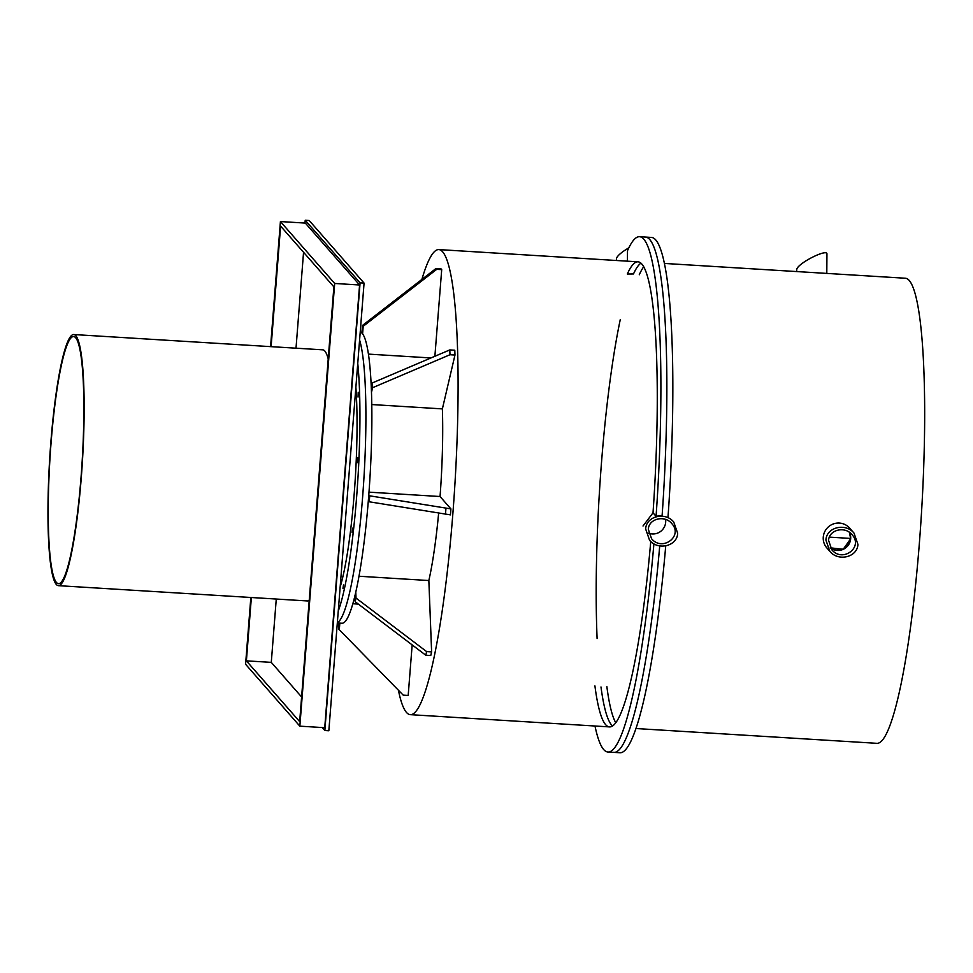 <?xml version="1.0" encoding="UTF-8"?>
<svg xmlns="http://www.w3.org/2000/svg" width="973" height="973" viewBox="0 0 973 973"><rect width="100%" height="100%" fill="white"/><g stroke="black" fill="none" stroke-linecap="round" stroke-linejoin="round"><path stroke-width="1.46" d="M643.019 526.004L653.017 512.832L656.07 516.31A258.137 33.69 -86.5 0 0 639.589 236.707A258.137 33.69 -86.5 0 0 627.5 250.693L627.427 261.165M849.234 532.195A12.576 12.369 -41.2 0 1 850.366 538.422L829.361 537.132L850.366 538.422A12.576 12.369 -41.2 0 1 830.285 547.641M850.67 538.762L843.19 549.295L830.395 547.835A12.576 12.369 -41.2 0 0 850.67 538.762L849.429 532.34A12.576 12.369 -41.2 0 1 850.67 538.762M371.808 404.549L442.374 408.891A125.797 16.419 93.5 0 1 440.051 496.522L450.913 508.903L450.438 514.875L369.241 501.788L369.716 495.829L450.913 508.903M371.321 387.473L372.379 382.912L449.806 349.915L454.792 350.219L454.975 355.036L449.988 354.731L372.574 387.716L372.379 382.912M449.806 349.915L449.988 354.731M372.574 387.716L371.504 392.277M454.975 355.036L442.374 408.891M368.463 354.111L430.954 357.955M361.871 332.961L362.455 325.469L435.989 268.499L440.976 268.803L441.706 269.643L436.719 269.339L363.184 326.296L362.455 325.469M435.989 268.499L436.719 269.339M363.184 326.296L362.601 333.788M441.706 269.643L434.882 356.276M339.832 623.121L339.309 629.726L403.211 695.136L408.186 695.44L412.163 644.904M339.042 623.073L338.58 628.886L339.309 629.726M355.777 592.022L356.021 598.054L426.624 651.594L431.611 651.898L430.759 655.522L425.785 655.218L355.169 601.691L356.021 598.054M438.616 513.416A125.797 16.419 93.5 0 1 428.85 580.528L431.611 651.898M428.862 580.54L358.964 576.235M426.624 651.594L425.785 655.218M355.169 601.691L354.938 595.646M398.419 690.222A232.973 30.406 -86.5 0 0 410.29 714.656A232.973 30.406 -86.5 0 0 452.81 514.328A232.973 30.406 -86.5 0 0 438.872 249.587A232.973 30.406 -86.5 0 0 421.881 279.433M368.791 494.771L369.716 495.829M440.051 496.522L368.986 492.156M445.926 508.599L445.464 514.571M369.241 501.788L368.329 500.742M664.474 263.44L905.449 278.242A232.973 30.406 93.5 0 1 919.388 542.983A232.973 30.406 93.5 0 1 876.868 743.323L635.904 728.522M597.106 638.556A232.973 30.406 93.5 0 1 620.3 319.436A232.973 30.406 -86.5 0 0 597.106 638.556M594.99 726.004A258.137 33.69 -86.5 0 0 607.93 752.007L613.902 752.372A258.137 33.69 -86.5 0 0 659.718 545.95A258.137 33.69 -86.5 0 1 613.902 752.372L619.886 752.749A258.137 33.69 93.5 0 0 665.727 545.95M612.528 725.955A232.973 30.406 93.5 0 1 600.986 686.962A232.973 30.406 -86.5 0 0 612.528 725.955M606.86 686.61A232.973 30.406 -86.5 0 0 615.727 722.72M656.07 516.31L662.126 515.422A258.137 33.69 -86.5 0 0 645.561 237.071L651.533 237.436A258.137 33.69 93.5 0 1 668.013 517.04M643.737 266.736A232.973 30.406 -86.5 0 0 639.285 274.739M633.484 273.972A232.973 30.406 93.5 0 1 640.964 263.136A232.973 30.406 -86.5 0 0 633.484 273.972L627.33 274.009A232.973 30.406 93.5 0 1 638.045 261.822A232.973 30.406 93.5 0 1 653.017 512.832M607.93 752.007A258.137 33.69 -86.5 0 0 653.905 543.81M650.755 541.475A232.973 30.406 93.5 0 1 609.475 726.904A232.973 30.406 93.5 0 1 594.917 685.88M662.126 515.422A258.137 33.69 -86.5 0 0 645.561 237.071L639.589 236.707M360.217 332A145.926 19.046 93.5 0 1 369.801 480.248A145.926 19.046 93.5 0 1 341.937 623.243L337.315 622.963M337.351 622.586A145.926 19.046 -86.5 0 0 362.588 497.398A145.926 19.046 -86.5 0 0 359.584 339.991A145.926 19.046 -86.5 0 1 362.588 497.398A145.926 19.046 -86.5 0 1 337.351 622.586M826.795 273.413L826.941 254.123C827.768 248.224 798.602 262.746 796.79 269.144L796.619 271.564M857.918 544.345C857.529 557.164 838.337 561.932 829.823 551.326L825.931 540.1C826.308 527.281 845.501 522.513 854.014 533.119L857.918 544.345M828.595 540.453L831.842 549.806C842.63 563.039 863.756 547.13 851.995 534.639C844.905 525.797 828.911 529.774 828.595 540.453M829.823 551.326L826.868 547.957A15.094 14.838 -41.2 0 1 833.557 523.875A15.094 14.838 -41.2 0 1 849.575 528.047L854.014 533.119M628.838 247.823C622.015 251.861 617.916 255.279 616.529 258.076L616.359 260.484M677.658 533.265C677.281 546.084 658.089 550.852 649.563 540.246L645.671 529.02C646.048 516.213 665.24 511.433 673.754 522.039L677.658 533.265M648.334 529.373L651.582 538.738C662.37 551.959 683.496 536.05 671.747 523.559C664.644 514.717 648.65 518.694 648.334 529.373M665.556 519.412A12.576 12.369 -41.2 0 1 648.65 533.18M73.778 334.542A125.797 16.419 93.5 0 1 81.294 477.488A125.797 16.419 93.5 0 1 58.344 585.661A125.797 16.419 93.5 0 1 50.815 442.715A125.797 16.419 93.5 0 1 73.778 334.542L322.744 349.83A125.797 16.419 93.5 0 1 328.217 358.928M309.219 600.256A125.797 16.419 93.5 0 1 307.322 600.949L58.344 585.661M81.051 477.208A123.79 16.152 93.5 0 1 58.465 583.654A123.79 16.152 93.5 0 1 49.927 459.11A123.79 16.152 93.5 0 1 73.644 336.549A123.79 16.152 93.5 0 1 81.051 477.208M271.114 346.656L280.601 226.101L333.885 286.877L299.672 721.625L246.388 660.849L251.362 597.519M303.552 252.287L296.011 348.188M276.271 599.052L271.285 662.37L301.606 696.972M246.388 660.849L271.285 662.37M359.584 284.992L305.327 223.085L280.419 221.564L334.688 283.459L359.584 284.992L324.739 727.695L299.842 726.162L245.585 664.267L250.839 597.483M334.688 283.459L299.842 726.162M280.419 221.564L270.579 346.631M364.072 283.094L309.195 220.506L305.218 220.251L360.083 282.851L364.072 283.094L328.838 730.772L324.848 730.528L322.233 727.536M305.218 220.251L304.987 223.072M360.083 282.851L324.848 730.528M343.493 584.968L342.97 588.422L343.493 584.968M352.518 528.169L352.044 532.657L352.518 528.169M357.906 457.626L357.553 462.625L357.906 457.626M358.21 392.241L358.04 397.081L358.21 392.241M340.136 587.145A125.797 16.419 -86.5 0 0 354.172 494.248A125.797 16.419 -86.5 0 0 355.875 387.266M338.263 611.032A145.926 19.046 -86.5 0 0 356.617 497.033A145.926 19.046 -86.5 0 0 357.748 363.379M358.332 604.087L352.81 603.746M410.29 714.656L609.475 726.904M438.872 249.587L638.045 261.822"/></g></svg>
